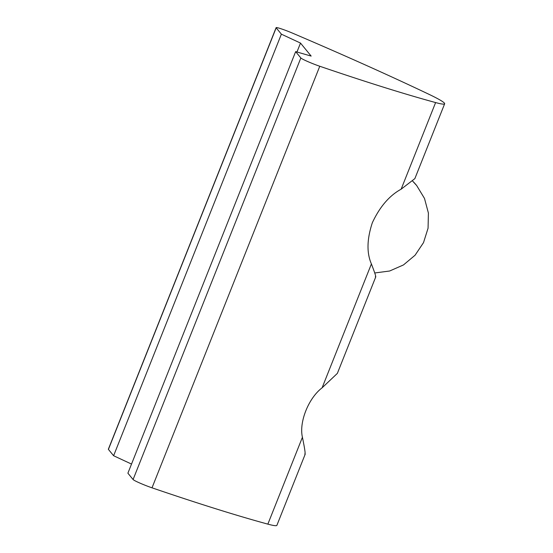 <?xml version="1.0" encoding="UTF-8"?>
<svg xmlns="http://www.w3.org/2000/svg" width="553" height="553" viewBox="0 0 553 553"><rect width="100%" height="100%" fill="white"/><g stroke="black" fill="none" stroke-linecap="round" stroke-linejoin="round"><path stroke-width="0.83" d="M375.314 276.694C376.517 278.062 375.21 273.804 371.402 263.933C366.584 252.915 366.902 239.179 372.342 222.735C379.787 206.781 389.388 195.603 401.146 189.181L414.861 178.626L444.647 103.784A53.53 4.016 -158.3 0 1 435.612 102.568L401.146 189.181M304.758 453.999C305.643 454.732 304.862 449.154 302.422 437.264C298.903 422.285 308.436 398.201 322.102 387.819L337.358 373.386L375.743 276.922M435.612 102.568A428.236 32.109 21.7 0 1 319.772 66.256A13.383 1.002 -158.3 0 1 314.519 64.335A13.383 1.002 -158.3 0 1 300.846 57.968L133.086 479.534A13.383 1.002 21.7 0 0 146.752 485.9A13.383 1.002 21.7 0 0 152.013 487.822A428.236 32.109 21.7 0 0 267.852 524.133A53.53 4.016 21.7 0 0 276.88 525.35L305.221 454.131M276.12 27.65L108.353 449.216A13.383 1.002 21.7 0 0 108.416 449.389L276.182 27.823A13.383 1.002 21.7 0 1 276.12 27.65A13.383 1.002 21.7 0 1 292.772 33.249A428.236 32.109 -158.3 0 1 428.789 94.224A53.53 4.016 -158.3 0 1 444.647 103.784M276.182 27.823L281.373 34.168L300.507 43.079L311.159 56.088L295.655 51.623L300.846 57.968M131.517 464.071L113.614 455.734L108.416 449.389M295.655 51.623L127.895 473.188L133.086 479.534M296.961 51.996L300.507 43.079M281.373 34.168L113.614 455.734M319.772 66.256L152.013 487.822M302.422 437.264L267.852 524.133M371.402 263.933L322.102 387.819M416.692 185.552L412.725 181.211A53.53 52.894 -39.3 0 1 416.692 185.552L424.497 198.444L428.402 213.05L428.07 228.189L423.508 242.636L415.075 255.223L403.469 264.942L389.637 271.011L374.74 272.975"/></g></svg>
